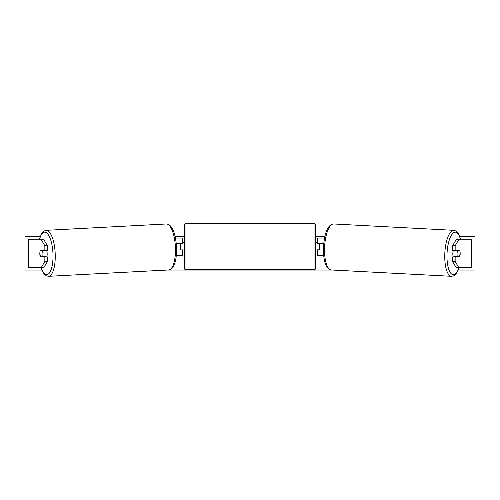 <?xml version="1.0" encoding="UTF-8"?>
<svg xmlns="http://www.w3.org/2000/svg" width="500" height="500" viewBox="0 0 500 500"><rect width="100%" height="100%" fill="white"/><g stroke="black" fill="none" stroke-linecap="round" stroke-linejoin="round"><path stroke-width="0.75" d="M47.456 245.787L44.85 245.787L41.3 239.788L43.9 239.788L47.456 245.787L47.456 250.35L40.338 250.35A4.325 1.481 -90 0 0 39.819 253.637A4.325 1.481 -90 0 0 40.338 256.925L44.85 256.925L44.85 261.488L47.456 261.488L47.456 256.925L44.85 256.925M47.456 261.488L43.9 267.481L28.375 267.481L28.375 239.788L41.3 239.788M44.85 250.35L44.85 245.787M41.3 267.481L44.85 261.488M455.15 250.35L455.15 245.787L458.7 239.788L456.1 239.788L452.544 245.787L452.544 250.35L459.663 250.35A4.325 1.481 -90 0 1 460.181 253.637A4.325 1.481 -90 0 1 459.663 256.925L455.15 256.925L455.15 261.488L452.544 261.488L452.544 256.925L455.15 256.925M452.544 261.488L456.1 267.481L471.625 267.481L471.625 239.788L458.7 239.788M452.544 245.787L455.15 245.787M458.7 267.481L455.15 261.488M323.669 255.369L317.5 255.369L317.5 250L323.406 250M317.5 243.6L317.5 238.056L324.525 238.056M319.231 243.425L319.231 250M323.731 243.425L317.5 243.425M176.331 255.369L182.5 255.369L182.5 250L176.594 250M182.5 243.6L182.5 238.056L175.475 238.056M180.769 243.425L182.844 243.6L182.844 242.387L184.231 242.387L184.231 251.038L182.844 251.038L182.844 249.831L180.769 250M176.269 243.425L182.5 243.425M185.963 223.694L185.963 269.731A1.731 1.731 0 0 1 184.231 268L184.231 225.425A1.731 1.731 0 0 1 185.963 223.694L314.037 223.694A1.731 1.731 0 0 1 315.769 225.425L315.769 268A1.731 1.731 0 0 1 314.037 269.731L314.037 223.694M185.963 269.731L314.037 269.731M180.769 243.6L180.769 249.831M315.769 251.038L317.156 251.038L317.156 249.831L319.231 249.831M319.231 243.6L317.156 243.6L317.156 242.387L315.769 242.387M40.287 250.519L42.344 250.519A4.325 1.475 87 0 1 42.938 253.625A4.325 1.475 87 0 1 42.631 256.737L40.581 256.737A4.325 1.475 87 0 1 39.981 253.625M46.588 250.35A4.325 1.475 87 0 1 47.162 253.406A4.325 1.475 87 0 1 46.706 256.925M45.438 256.925A4.325 1.475 87 0 0 45.556 256.588L42.631 256.737M45.263 250.35A4.325 1.475 87 0 1 45.269 250.362L42.931 250.375M42.344 250.519L45.269 250.362M42.106 270.944L25 270.944L25 236.331L40.281 236.331M459.719 236.331L475 236.331L475 270.944L457.894 270.944M349.944 270.944L150.056 270.944M324.9 236.331L315.769 236.331M184.231 236.331L175.1 236.331M453.413 250.35A4.325 1.475 93 0 0 452.837 253.406A4.325 1.475 93 0 0 453.294 256.925M454.738 250.35A4.325 1.475 93 0 0 454.731 250.362L457.656 250.519A4.325 1.475 93 0 0 457.062 253.625A4.325 1.475 93 0 0 457.369 256.737L459.419 256.737A4.325 1.475 93 0 0 460.019 253.625M454.731 250.362L456.788 250.362A4.325 1.475 93 0 0 456.781 250.35M457.656 250.519L459.712 250.519M457.369 256.737L454.444 256.588A4.325 1.475 93 0 0 454.562 256.925M28.712 267.481L28.712 239.788M471.287 267.481L471.287 239.788M40.881 267.481A21.288 7.275 -93 0 0 49.188 273.288A21.288 7.275 -93 0 0 52.962 253.406A21.288 7.275 -93 0 0 47.231 233.412A21.288 7.275 -93 0 0 39.456 239.788M55.181 253.319A23.019 7.862 87 0 1 48.525 276.306L168.725 269.956A23.019 7.862 -93 0 0 175.387 246.969A23.019 7.862 -93 0 0 166.3 223.981L46.094 230.331A23.019 7.862 87 0 1 55.181 253.319M459.119 267.481A21.288 7.275 -87 0 1 450.812 273.288A21.288 7.275 -87 0 1 447.038 253.406A21.288 7.275 -87 0 1 452.769 233.412A21.288 7.275 -87 0 1 460.544 239.788M460.712 239.788L458.512 233.731L456.112 231.069L453.906 230.331A23.019 7.862 93 0 0 444.819 253.319A23.019 7.862 93 0 0 451.475 276.306L331.275 269.956A23.019 7.862 -87 0 1 324.613 246.969A23.019 7.862 -87 0 1 333.7 223.981C332.188 223.756 330.538 224.719 328.756 226.881C326.025 230.3 324.263 236.969 323.475 246.887C323.275 256.163 324.338 262.719 326.662 266.556C328.206 268.894 329.744 270.025 331.275 269.956M40.706 267.481L43.581 273.406L46.244 275.806L48.525 276.306M166.3 223.981C167.812 223.756 169.462 224.719 171.244 226.881C173.975 230.3 175.738 236.969 176.525 246.887C176.725 256.163 175.662 262.719 173.337 266.556C171.794 268.894 170.256 270.025 168.725 269.956M39.288 239.788L41.487 233.731L43.888 231.069L46.094 230.331M453.906 230.331L333.7 223.981M459.294 267.481L456.419 273.406L453.756 275.806L451.475 276.306"/></g></svg>
